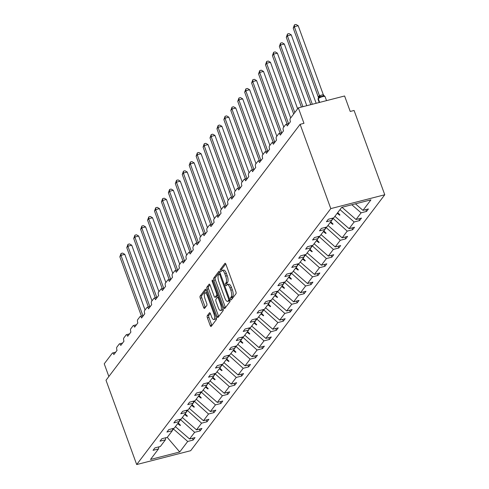 <?xml version="1.0" encoding="UTF-8"?>
<svg xmlns="http://www.w3.org/2000/svg" width="489" height="489" viewBox="0 0 489 489"><rect width="100%" height="100%" fill="white"/><g stroke="black" fill="none" stroke-linecap="round" stroke-linejoin="round"><path stroke-width="0.73" d="M230.655 299.17A1.167 0.41 -104.4 0 0 231.248 299.904A1.167 0.41 -104.4 0 0 231.346 299.83L235.985 293.718A1.669 0.587 -104.4 0 0 235.869 291.627L225.924 264.298A1.669 0.587 -104.4 0 0 225.068 263.259A1.669 0.587 -104.4 0 0 224.934 263.357L220.294 269.47A1.167 0.41 -104.4 0 0 220.374 270.937A1.167 0.41 -104.4 0 0 220.973 271.664A1.167 0.41 -104.4 0 0 221.071 271.597L221.67 270.802A5.342 1.877 -104.4 0 1 222.11 270.49A5.342 1.877 -104.4 0 1 224.836 273.822L225.661 276.096A5.342 1.877 -104.4 0 1 226.034 282.795L225.435 283.589A1.167 0.41 -104.4 0 0 225.515 285.056A1.167 0.41 -104.4 0 0 226.114 285.784A1.167 0.41 -104.4 0 0 226.205 285.717L226.81 284.922A5.342 1.877 -104.4 0 1 227.251 284.604A5.342 1.877 -104.4 0 1 229.971 287.942L230.802 290.215A5.342 1.877 -104.4 0 1 231.175 296.915L230.576 297.709A1.167 0.41 -104.4 0 0 230.655 299.17M225.753 263.907L221.835 269.072A1.167 0.41 -104.4 0 0 221.92 270.539A1.167 0.41 -104.4 0 0 221.927 270.564M222.11 270.49L223.65 270.093A5.342 1.877 -104.4 0 1 226.376 273.424L227.208 275.704A5.342 1.877 -104.4 0 1 227.574 282.404L226.975 283.192A1.167 0.41 -104.4 0 0 227.055 284.659A1.167 0.41 -104.4 0 0 227.067 284.684M207.281 315.729A1.669 0.587 -104.4 0 0 207.397 317.819L210.184 325.491A1.669 0.587 -104.4 0 0 211.034 326.53A1.669 0.587 -104.4 0 0 211.175 326.432L216.321 319.641A1.669 0.587 -104.4 0 0 216.205 317.544L206.26 290.221A1.669 0.587 -104.4 0 0 205.411 289.182A1.669 0.587 -104.4 0 0 205.27 289.28L200.123 296.071A1.669 0.587 -104.4 0 0 200.239 298.162L203.607 307.422A1.669 0.587 -104.4 0 0 204.463 308.461A1.669 0.587 -104.4 0 0 204.598 308.363L206.804 305.46A1.669 0.587 -104.4 0 0 206.688 303.363L205.013 298.773A4.468 1.571 -104.4 0 1 205.074 292.911A4.468 1.571 -104.4 0 1 207.348 295.692L213.901 313.687A4.468 1.571 -104.4 0 1 213.84 319.549A4.468 1.571 -104.4 0 1 211.566 316.762L210.472 313.767A1.669 0.587 -104.4 0 0 209.622 312.722A1.669 0.587 -104.4 0 0 209.481 312.819L207.281 315.729L208.821 315.332A1.669 0.587 -104.4 0 0 208.937 317.428L211.725 325.093A1.669 0.587 -104.4 0 0 211.896 325.485M330.796 208.607L136.688 464.55L190.661 450.705L384.764 194.763L330.796 208.607L300.118 124.316L303.969 123.326L298.339 107.861L290.252 118.527A2.549 0.899 -104.4 0 0 290.429 121.73L287.226 125.948A2.549 0.899 75.6 0 0 285.924 124.359A2.549 0.899 75.6 0 0 285.717 124.512L283.314 127.678A2.549 0.899 -104.4 0 0 283.492 130.875L280.289 135.092A2.549 0.899 75.6 0 0 278.993 133.503A2.549 0.899 75.6 0 0 278.779 133.656L276.377 136.822A2.549 0.899 -104.4 0 0 276.554 140.019L273.357 144.243A2.549 0.899 75.6 0 0 272.055 142.647A2.549 0.899 75.6 0 0 271.841 142.8L269.445 145.966A2.549 0.899 -104.4 0 0 269.622 149.163L266.419 153.387A2.549 0.899 75.6 0 0 265.117 151.792A2.549 0.899 75.6 0 0 264.91 151.945L262.507 155.111A2.549 0.899 -104.4 0 0 262.685 158.308L259.482 162.531A2.549 0.899 75.6 0 0 258.186 160.936A2.549 0.899 75.6 0 0 257.972 161.089L255.57 164.255A2.549 0.899 -104.4 0 0 255.747 167.452L252.55 171.676A2.549 0.899 75.6 0 0 251.248 170.08A2.549 0.899 75.6 0 0 251.04 170.233L248.638 173.399A2.549 0.899 -104.4 0 0 248.815 176.596L245.612 180.82A2.549 0.899 75.6 0 0 244.311 179.231A2.549 0.899 75.6 0 0 244.103 179.377L241.7 182.544A2.549 0.899 -104.4 0 0 241.878 185.747L238.675 189.964A2.549 0.899 75.6 0 0 237.379 188.375A2.549 0.899 75.6 0 0 237.165 188.522L234.763 191.688A2.549 0.899 -104.4 0 0 234.946 194.891L231.743 199.109A2.549 0.899 75.6 0 0 230.441 197.519A2.549 0.899 75.6 0 0 230.233 197.672L227.831 200.832A2.549 0.899 -104.4 0 0 228.008 204.035L224.806 208.253A2.549 0.899 75.6 0 0 223.504 206.664A2.549 0.899 75.6 0 0 223.296 206.816L220.894 209.983A2.549 0.899 -104.4 0 0 221.071 213.18L217.874 217.397A2.549 0.899 75.6 0 0 216.572 215.808A2.549 0.899 75.6 0 0 216.358 215.961L213.962 219.127A2.549 0.899 -104.4 0 0 214.139 222.324L210.936 226.548A2.549 0.899 75.6 0 0 209.634 224.952A2.549 0.899 75.6 0 0 209.426 225.105L207.024 228.271A2.549 0.899 -104.4 0 0 207.202 231.468L203.999 235.692A2.549 0.899 75.6 0 0 202.697 234.097A2.549 0.899 75.6 0 0 202.489 234.249L200.087 237.416A2.549 0.899 -104.4 0 0 200.264 240.612L197.067 244.836A2.549 0.899 75.6 0 0 195.765 243.241A2.549 0.899 75.6 0 0 195.551 243.394L193.155 246.56A2.549 0.899 -104.4 0 0 193.332 249.757L190.129 253.98A2.549 0.899 75.6 0 0 188.827 252.385A2.549 0.899 75.6 0 0 188.62 252.538L186.217 255.704A2.549 0.899 -104.4 0 0 186.395 258.901L183.192 263.125A2.549 0.899 75.6 0 0 181.89 261.536A2.549 0.899 75.6 0 0 181.682 261.682L179.28 264.849A2.549 0.899 -104.4 0 0 179.457 268.051L176.26 272.269A2.549 0.899 75.6 0 0 174.958 270.68A2.549 0.899 75.6 0 0 174.744 270.827L172.348 273.993A2.549 0.899 -104.4 0 0 172.525 277.196L169.322 281.413A2.549 0.899 75.6 0 0 168.02 279.824A2.549 0.899 75.6 0 0 167.813 279.977L165.41 283.137A2.549 0.899 -104.4 0 0 165.588 286.34L162.385 290.558A2.549 0.899 75.6 0 0 161.089 288.968A2.549 0.899 75.6 0 0 160.875 289.121L158.473 292.288A2.549 0.899 -104.4 0 0 158.65 295.484L155.453 299.702A2.549 0.899 75.6 0 0 154.151 298.113A2.549 0.899 75.6 0 0 153.937 298.266L151.541 301.432A2.549 0.899 -104.4 0 0 151.718 304.629L148.515 308.852A2.549 0.899 75.6 0 0 147.213 307.257A2.549 0.899 75.6 0 0 147.006 307.41L144.603 310.576A2.549 0.899 -104.4 0 0 144.781 313.773L141.578 317.997A2.549 0.899 75.6 0 0 140.282 316.401A2.549 0.899 75.6 0 0 140.068 316.554L137.666 319.72A2.549 0.899 -104.4 0 0 137.843 322.917L134.646 327.141A2.549 0.899 75.6 0 0 133.344 325.546A2.549 0.899 75.6 0 0 133.136 325.698L130.734 328.865A2.549 0.899 -104.4 0 0 130.911 332.062L127.708 336.285A2.549 0.899 75.6 0 0 126.406 334.69A2.549 0.899 75.6 0 0 126.199 334.843L123.796 338.009A2.549 0.899 -104.4 0 0 123.974 341.206L120.771 345.43A2.549 0.899 75.6 0 0 119.475 343.84A2.549 0.899 75.6 0 0 119.261 343.987L116.859 347.153A2.549 0.899 -104.4 0 0 117.036 350.356L113.839 354.574A2.549 0.899 75.6 0 0 112.537 352.985A2.549 0.899 75.6 0 0 112.329 353.131L104.236 363.804L108.858 376.506M136.688 464.55L106.009 380.259L300.118 124.316M223.76 307.593A1.669 0.587 -104.4 0 0 224.61 308.632A1.669 0.587 -104.4 0 0 224.744 308.535L229.897 301.744A1.669 0.587 -104.4 0 0 229.781 299.653L219.836 272.324A1.669 0.587 -104.4 0 0 218.98 271.285A1.669 0.587 -104.4 0 0 218.846 271.383L213.693 278.174A1.669 0.587 -104.4 0 0 213.809 280.264L223.76 307.593L225.301 307.196A1.669 0.587 -104.4 0 0 225.466 307.587M223.112 310.692L217.96 317.483A1.669 0.587 -104.4 0 1 217.825 317.581A1.669 0.587 -104.4 0 1 216.969 316.542L207.024 289.213A1.669 0.587 -104.4 0 1 206.908 287.122L209.115 284.213A1.669 0.587 -104.4 0 1 209.249 284.115A1.669 0.587 -104.4 0 1 210.105 285.16L214.133 296.242A1.669 0.587 -104.4 0 0 214.989 297.281A1.669 0.587 -104.4 0 0 215.123 297.184L216.584 295.252A1.669 0.587 -104.4 0 0 216.468 293.162L212.269 281.621A1.167 0.41 -104.4 0 1 212.287 280.087A1.167 0.41 -104.4 0 1 212.88 280.82L222.996 308.602A1.669 0.587 -104.4 0 1 223.112 310.692M365.876 209.616L366.536 211.431L368.4 208.968L362.966 210.362L370.943 199.848L341.719 207.342L333.742 217.862L328.308 219.255L326.444 221.719L331.878 220.325L326.811 227.006L321.371 228.4L319.506 230.863L324.94 229.469L319.873 236.15L314.439 237.544L312.569 240.007L318.009 238.614L312.936 245.295L307.502 246.688L305.637 249.152L311.071 247.758L306.004 254.439L300.57 255.833L298.7 258.296L304.134 256.902L299.066 263.583L293.632 264.983L291.762 267.44L297.202 266.047L292.129 272.734L286.695 274.127L284.83 276.585L290.264 275.191L285.197 281.878L279.763 283.272L277.893 285.735L283.327 284.335L278.259 291.022L272.825 292.416L270.955 294.879L276.395 293.486L271.328 300.167L265.888 301.56L264.023 304.024L269.457 302.63L264.39 309.311L258.956 310.704L257.086 313.168L262.52 311.774L257.452 318.455L252.018 319.849L250.148 322.312L255.588 320.918L250.521 327.599L245.081 328.993L243.216 331.456L248.65 330.063L243.583 336.744L238.149 338.137L236.279 340.601L241.713 339.207L236.645 345.888L231.211 347.288L229.347 349.745L234.781 348.351L229.714 355.038L224.274 356.432L222.409 358.889L227.843 357.496L222.776 364.183L217.342 365.576L215.472 368.04L220.906 366.64L215.838 373.327L210.404 374.721L208.54 377.184L213.974 375.79L208.907 382.471L203.467 383.865L201.602 386.328L207.036 384.935L201.969 391.616L196.535 393.009L194.665 395.473L200.105 394.079L195.032 400.76L189.598 402.154L187.733 404.617L193.167 403.223L188.1 409.904L182.66 411.298L180.796 413.761L186.23 412.368L181.162 419.049L175.728 420.442L173.858 422.906L179.298 421.512L174.225 428.193L168.791 429.593L166.926 432.05L172.36 430.656L167.293 437.343L161.859 438.737L159.989 441.194L165.423 439.8L160.355 446.488L154.921 447.881L153.051 450.345L158.491 448.945L158.925 446.854M192.483 438.242L193.143 440.057L195.013 437.594L189.579 438.988L194.646 432.307L180.178 419.305M175.398 426.646L189.579 438.988M199.42 429.097L200.08 430.913L201.945 428.45L196.511 429.843L201.578 423.162L187.11 410.161M182.336 417.502L196.511 429.843M206.358 419.953L207.018 421.769L208.882 419.305L203.448 420.699L208.516 414.018L194.047 401.011M189.274 408.358L203.448 420.699M213.29 410.809L213.95 412.618L215.82 410.161L210.386 411.555L215.453 404.874L200.985 391.866M196.205 399.213L210.386 411.555M220.227 401.665L220.887 403.474L222.752 401.017L217.318 402.41L222.385 395.723L207.917 382.722M203.143 390.069L217.318 402.41M227.165 392.52L227.825 394.33L229.689 391.866L224.255 393.266L229.323 386.579L214.854 373.578M210.081 380.925L224.255 393.266M234.097 383.37L234.757 385.185L236.627 382.722L231.187 384.116L236.26 377.435L221.792 364.433M217.012 371.781L231.187 384.116M241.034 374.226L241.694 376.041L243.559 373.578L238.125 374.971L243.192 368.29L228.724 355.289M223.95 362.63L238.125 374.971M247.972 365.081L248.632 366.897L250.496 364.433L245.062 365.827L250.13 359.146L235.661 346.145M230.887 353.486L245.062 365.827M254.903 355.937L255.564 357.752L257.434 355.289L251.994 356.683L257.067 350.002L242.593 337M237.819 344.342L251.994 356.683M261.841 346.793L262.501 348.608L264.366 346.145L258.932 347.538L263.999 340.857L249.531 327.856M244.757 335.197L258.932 347.538M268.773 337.648L269.433 339.464L271.303 337L265.869 338.394L270.937 331.713L256.468 318.706M251.694 326.053L265.869 338.394M275.71 328.504L276.371 330.313L278.241 327.856L272.801 329.25L277.874 322.569L263.4 309.561M258.626 316.909L272.801 329.25M282.648 319.36L283.308 321.169L285.173 318.712L279.739 320.106L284.806 313.418L270.338 300.417M265.564 307.764L279.739 320.106M289.58 310.215L290.24 312.025L292.11 309.561L286.676 310.961L291.744 304.274L277.275 291.273M272.501 298.62L286.676 310.961M296.517 301.065L297.178 302.88L299.048 300.417L293.608 301.811L298.675 295.13L284.207 282.129M279.433 289.476L293.608 301.811M303.455 291.921L304.115 293.736L305.98 291.273L300.546 292.666L305.613 285.986L291.144 272.984M286.371 280.325L300.546 292.666M310.387 282.776L311.047 284.592L312.917 282.129L307.483 283.522L312.55 276.841L298.082 263.84M293.308 271.181L307.483 283.522M317.324 273.632L317.984 275.448L319.849 272.984L314.415 274.378L319.482 267.697L305.014 254.696M300.24 262.037L314.415 274.378M324.262 264.488L324.922 266.303L326.786 263.84L321.352 265.234L326.42 258.553L311.951 245.551M307.178 252.892L321.352 265.234M331.194 255.344L331.854 257.159L333.724 254.696L328.29 256.089L333.357 249.408L318.889 236.401M314.109 243.748L328.29 256.089M338.131 246.199L338.791 248.009L340.656 245.551L335.222 246.945L340.289 240.264L325.821 227.257M321.047 234.604L335.222 246.945M345.069 237.055L345.729 238.864L347.593 236.407L342.159 237.801L347.227 231.114L332.758 218.112M327.985 225.46L342.159 237.801M352.001 227.911L352.661 229.72L354.531 227.257L349.097 228.656L354.164 221.969L339.989 209.628M334.916 216.315L349.097 228.656M358.938 218.76L359.598 220.576L361.463 218.112L356.029 219.506L361.096 212.825L366.536 211.431M341.982 207.275L356.029 219.506M355.448 203.821L362.966 210.362M298.339 107.861L344.598 95.991L350.228 111.461L354.085 110.471L384.764 194.763M172.409 430.424L173.454 429.042L173.24 428.45M173.454 429.042L187.709 441.451L193.143 440.057M200.08 430.913L194.646 432.307M165.423 439.8L165.863 437.704M207.018 421.769L201.578 423.162M172.36 430.656L172.8 428.56M213.95 412.618L208.516 414.018M179.298 421.512L179.732 419.415M220.887 403.474L215.453 404.874M186.23 412.368L186.67 410.271M227.825 394.33L222.385 395.723M193.167 403.223L193.607 401.127M234.757 385.185L229.323 386.579M200.105 394.079L200.539 391.982M241.694 376.041L236.26 377.435M207.036 384.935L207.477 382.838M248.632 366.897L243.192 368.29M213.974 375.79L214.414 373.694M255.564 357.752L250.13 359.146M220.906 366.64L221.346 364.549M262.501 348.608L257.067 350.002M227.843 357.496L228.284 355.399M269.433 339.464L263.999 340.857M234.781 348.351L235.221 346.255M276.371 330.313L270.937 331.713M241.713 339.207L242.153 337.11M283.308 321.169L277.874 322.569M248.65 330.063L249.09 327.966M290.24 312.025L284.806 313.418M255.588 320.918L256.028 318.822M297.178 302.88L291.744 304.274M262.52 311.774L262.96 309.678M304.115 293.736L298.675 295.13M269.457 302.63L269.897 300.533M311.047 284.592L305.613 285.986M276.395 293.486L276.835 291.389M317.984 275.448L312.55 276.841M283.327 284.335L283.767 282.245M324.922 266.303L319.482 267.697M290.264 275.191L290.704 273.094M331.854 257.159L326.42 258.553M297.202 266.047L297.636 263.95M338.791 248.009L333.357 249.408M304.134 256.902L304.574 254.806M345.729 238.864L340.289 240.264M311.071 247.758L311.511 245.661M352.661 229.72L347.227 231.114M318.009 238.614L318.443 236.517M359.598 220.576L354.164 221.969M324.94 229.469L325.381 227.373M167.226 437.355L179.732 451.97L187.709 441.451M179.732 451.97L150.514 459.464L158.491 448.945M179.347 421.28L180.392 419.898M177.666 423.657L180.215 425.534L180.435 425.241L178.204 422.954M186.278 412.135L187.33 410.754M184.604 414.513L187.153 416.39L187.373 416.096L185.142 413.81M193.216 402.991L194.261 401.61M191.541 405.369L194.084 407.245L194.31 406.952L192.073 404.666M200.154 393.847L201.199 392.465M198.473 396.224L201.022 398.101L201.242 397.808L199.011 395.515M207.085 384.696L208.137 383.315M205.411 387.08L207.959 388.957L208.18 388.663L205.942 386.371M214.023 375.552L215.068 374.171M212.342 377.936L214.891 379.806L215.117 379.513L212.88 377.227M220.961 366.408L222.006 365.026M219.28 368.792L221.829 370.662L222.049 370.369L219.818 368.083M227.892 357.263L228.944 355.882M226.218 359.647L228.766 361.518L228.986 361.224L226.749 358.938M234.83 348.119L235.875 346.738M233.149 350.497L235.698 352.373L235.924 352.08L233.687 349.794M241.762 338.975L242.813 337.593M240.087 341.353L242.636 343.229L242.856 342.936L240.625 340.65M248.699 329.83L249.745 328.449M247.024 332.208L249.567 334.085L249.793 333.791L247.556 331.505M255.637 320.686L256.682 319.305M253.956 323.064L256.505 324.94L256.731 324.647L254.494 322.361M262.569 311.542L263.62 310.16M260.894 313.92L263.443 315.796L263.663 315.503L261.432 313.211M269.506 302.391L270.551 301.01M267.831 304.775L270.374 306.652L270.6 306.358L268.363 304.066M276.444 293.247L277.489 291.866M274.763 295.631L277.312 297.501L277.532 297.208L275.301 294.922M283.375 284.103L284.427 282.721M281.701 286.487L284.25 288.357L284.47 288.064L282.239 285.778M290.313 274.959L291.358 273.577M288.638 277.342L291.181 279.213L291.407 278.919L289.17 276.633M297.251 265.814L298.296 264.433M295.57 268.192L298.119 270.069L298.339 269.775L296.108 267.489M304.182 256.67L305.234 255.289M302.508 259.048L305.057 260.924L305.277 260.631L303.046 258.345M311.12 247.526L312.165 246.144M309.445 249.903L311.988 251.78L312.214 251.487L309.977 249.201M318.058 238.381L319.103 237M316.377 240.759L318.926 242.636L319.146 242.342L316.915 240.056M324.989 229.237L326.041 227.856M323.315 231.615L325.863 233.491L326.084 233.198L323.852 230.906M331.927 220.087L332.972 218.705M330.252 222.471L332.795 224.347L333.021 224.054L330.784 221.761M337.184 213.326L339.733 215.197L339.953 214.903L337.722 212.617M351.823 204.75L361.096 212.825M331.878 220.325L332.318 218.228M339.427 214.371L339.733 215.197M332.496 223.516L332.795 224.347M325.558 232.66L325.863 233.491M318.626 241.804L318.926 242.636M311.689 250.949L311.988 251.78M304.751 260.093L305.057 260.924M297.819 269.237L298.119 270.069M290.882 278.382L291.181 279.213M283.944 287.526L284.25 288.357M277.012 296.676L277.312 297.501M270.075 305.821L270.374 306.652M263.137 314.965L263.443 315.796M256.205 324.109L256.505 324.94M249.268 333.254L249.567 334.085M242.33 342.398L242.636 343.229M235.398 351.542L235.698 352.373M228.461 360.686L228.766 361.518M221.523 369.831L221.829 370.662M214.592 378.981L214.891 379.806M207.654 388.125L207.959 388.957M200.722 397.27L201.022 398.101M193.785 406.414L194.084 407.245M186.847 415.558L187.153 416.39M179.915 424.703L180.215 425.534M232.183 298.73A1.167 0.41 -104.4 0 1 232.116 297.312L232.715 296.517A5.342 1.877 -104.4 0 0 232.342 289.818L230.802 290.215M227.251 284.604L228.791 284.213A5.342 1.877 -104.4 0 1 231.517 287.544L232.342 289.818M219.665 271.933L215.239 277.776A1.669 0.587 -104.4 0 0 215.356 279.873L225.301 307.196M228.644 300.252A1.167 0.41 -104.4 0 0 228.559 298.785L219.83 274.8A1.167 0.41 -104.4 0 0 219.237 274.072A1.167 0.41 -104.4 0 0 219.139 274.14L218.504 274.977A5.342 1.877 -104.4 0 0 218.876 281.676L224.842 298.07A5.342 1.877 -104.4 0 0 227.568 301.401A5.342 1.877 -104.4 0 0 228.008 301.09L228.644 300.252L229.873 299.94M227.568 301.401L229.109 301.01A5.342 1.877 -104.4 0 0 229.549 300.692L228.008 301.09M229.94 300.185L229.549 300.692M209.934 284.769L208.448 286.725A1.669 0.587 -104.4 0 0 208.565 288.816L218.516 316.145A1.669 0.587 -104.4 0 0 218.681 316.536M216.358 296.866A1.669 0.587 -104.4 0 0 216.529 296.884A1.669 0.587 -104.4 0 0 216.664 296.786L218.039 294.983M218.32 307.74A4.468 1.571 -104.4 0 0 220.6 310.527A4.468 1.571 -104.4 0 0 220.655 304.659L218.351 298.321A1.669 0.587 -104.4 0 0 217.495 297.281A1.669 0.587 -104.4 0 0 217.361 297.379L215.9 299.311A1.669 0.587 -104.4 0 0 216.016 301.401L218.32 307.74M220.6 310.527L222.14 310.13A4.468 1.571 -104.4 0 0 222.905 308.363M210.307 313.376L208.821 315.332M213.84 319.549L215.38 319.152A4.468 1.571 -104.4 0 0 216.15 317.385M207.128 292.599A4.468 1.571 -104.4 0 0 206.615 292.514L205.074 292.911M206.095 289.83L201.664 295.674A1.669 0.587 -104.4 0 0 201.78 297.764L205.154 307.025A1.669 0.587 -104.4 0 0 205.319 307.416M323.296 94.689L298.192 25.721L294.341 26.712L293.229 28.179L318.351 97.213L319.439 95.673L323.26 94.683L324.635 96.266L323.59 95.887L320.692 96.633L318.498 97.934A0.85 0.764 37.2 0 0 318.315 98.741L319.647 102.397M293.229 28.179L294.433 24.847L294.341 26.712L319.439 95.673M324.262 96.455L324.635 96.266L324.335 95.917L325.069 96.645A3.655 0.923 160 0 0 322.587 96.633A3.655 0.923 160 0 0 318.315 98.741L319.464 102.439M318.761 96.339A1.87 1.687 -142.8 0 1 318.645 97.769L318.498 97.934M318.351 97.213L318.455 97.824M319.464 95.746L319.818 97.5M294.433 24.847L295.973 24.45L298.192 25.721M316.163 103.289L291.261 34.866L287.404 35.856L286.291 37.323L310.802 104.664M286.291 37.323L287.495 33.992L287.404 35.856L312.306 104.279M287.495 33.992L289.036 33.594L291.261 34.866M306.774 105.697L284.323 44.016L280.466 45L279.36 46.467L301.413 107.073M279.36 46.467L280.564 43.136L280.466 45L302.917 106.688M280.564 43.136L282.098 42.739L284.323 44.016M297.636 108.79L277.385 53.16L273.534 54.151L272.422 55.612L293.675 114.01M272.422 55.612L273.626 52.28L273.534 54.151L294.788 112.543M273.626 52.28L275.166 51.883L277.385 53.16M290.698 117.935L270.454 62.305L266.597 63.295L265.484 64.756L287.074 124.065M265.484 64.756L266.688 61.425L266.597 63.295L288.577 123.68M266.688 61.425L268.229 61.027L270.454 62.305M283.767 127.079L263.516 71.449L259.665 72.439L258.553 73.9L280.136 133.21M258.553 73.9L259.757 70.569L259.665 72.439L281.64 132.825M259.757 70.569L261.297 70.178L263.516 71.449M276.829 136.223L256.584 80.593L252.727 81.584L251.615 83.051L273.198 142.354M251.615 83.051L252.819 79.713L252.727 81.584L274.708 141.969M252.819 79.713L254.359 79.322L256.584 80.593M269.891 145.367L249.647 89.738L245.79 90.728L244.677 92.195L266.267 151.498M244.677 92.195L245.881 88.857L245.79 90.728L267.77 151.113M245.881 88.857L247.422 88.466L249.647 89.738M262.96 154.518L242.709 98.882L238.858 99.872L237.746 101.339L259.329 160.643M237.746 101.339L238.95 98.008L238.858 99.872L260.833 160.258M238.95 98.008L240.49 97.611L242.709 98.882M256.022 163.662L235.777 108.026L231.92 109.016L230.808 110.483L252.391 169.787M230.808 110.483L232.012 107.152L231.92 109.016L253.901 169.402M232.012 107.152L233.553 106.755L235.777 108.026M249.09 172.806L228.84 117.171L224.983 118.161L223.87 119.628L245.46 178.931M223.87 119.628L225.074 116.296L224.983 118.161L246.963 178.546M225.074 116.296L226.615 115.899L228.84 117.171M242.153 181.951L221.902 126.321L218.051 127.305L216.939 128.772L238.522 188.082M216.939 128.772L218.143 125.441L218.051 127.305L240.026 187.69M218.143 125.441L219.683 125.043L221.902 126.321M235.215 191.095L214.971 135.465L211.114 136.455L210.001 137.916L231.59 197.226M210.001 137.916L211.205 134.585L211.114 136.455L233.094 196.841M211.205 134.585L212.746 134.188L214.971 135.465M228.284 200.239L208.033 144.61L204.176 145.6L203.069 147.061L224.653 206.37M203.069 147.061L204.268 143.729L204.176 145.6L226.156 205.985M204.268 143.729L205.808 143.332L208.033 144.61M221.346 209.384L201.095 153.754L197.244 154.744L196.132 156.205L217.715 215.515M196.132 156.205L197.336 152.874L197.244 154.744L219.219 215.129M197.336 152.874L198.876 152.482L201.095 153.754M214.408 218.528L194.164 162.898L190.307 163.888L189.194 165.355L210.783 224.659M189.194 165.355L190.398 162.018L190.307 163.888L212.287 224.274M190.398 162.018L191.939 161.627L194.164 162.898M207.477 227.672L187.226 172.042L183.369 173.033L182.263 174.5L203.846 233.803M182.263 174.5L183.461 171.162L183.369 173.033L205.349 233.418M183.461 171.162L185.001 170.771L187.226 172.042M200.539 236.823L180.288 181.187L176.437 182.177L175.325 183.644L196.908 242.947M175.325 183.644L176.529 180.313L176.437 182.177L198.412 242.562M176.529 180.313L178.069 179.915L180.288 181.187M193.601 245.967L173.357 190.331L169.5 191.321L168.387 192.788L189.976 252.092M168.387 192.788L169.591 189.457L169.5 191.321L191.48 251.707M169.591 189.457L171.132 189.06L173.357 190.331M186.67 255.111L166.419 199.475L162.562 200.466L161.456 201.933L183.039 261.236M161.456 201.933L162.654 198.601L162.562 200.466L184.542 260.851M162.654 198.601L164.194 198.204L166.419 199.475M179.732 264.256L159.481 208.626L155.63 209.61L154.518 211.077L176.101 270.386M154.518 211.077L155.722 207.746L155.63 209.61L177.605 269.995M155.722 207.746L157.262 207.348L159.481 208.626M172.794 273.4L152.55 217.77L148.693 218.76L147.58 220.221L169.17 279.531M147.58 220.221L148.784 216.89L148.693 218.76L170.673 279.146M148.784 216.89L150.325 216.493L152.55 217.77M165.863 282.544L145.612 226.914L141.761 227.905L140.649 229.365L162.232 288.675M140.649 229.365L141.853 226.034L141.761 227.905L163.736 288.29M141.853 226.034L143.393 225.637L145.612 226.914M158.925 291.688L138.68 236.059L134.823 237.049L133.711 238.51L155.294 297.819M133.711 238.51L134.915 235.178L134.823 237.049L156.804 297.434M134.915 235.178L136.455 234.787L138.68 236.059M151.987 300.833L131.743 245.203L127.886 246.193L126.773 247.66L148.363 306.964M126.773 247.66L127.977 244.323L127.886 246.193L149.866 306.579M127.977 244.323L129.518 243.932L131.743 245.203M145.056 309.977L124.805 254.347L120.954 255.337L119.842 256.804L141.425 316.108M119.842 256.804L121.046 253.467L120.954 255.337L142.929 315.723M121.046 253.467L122.586 253.076L124.805 254.347M232.715 296.517L231.175 296.915M231.517 287.544L229.971 287.942M226.975 283.192L225.435 283.589M227.574 282.404L226.034 282.795M227.208 275.704L225.661 276.096M226.376 273.424L224.836 273.822M221.835 269.072L220.294 269.47M225.24 263.278L224.934 263.357M232.116 297.312L230.576 297.709M215.356 279.873L213.809 280.264M215.239 277.776L213.693 278.174M219.151 271.303L218.846 271.383M229.39 298.577L228.559 298.785M220.655 274.592L219.83 274.8M220.38 273.822L219.353 274.084M218.516 316.145L216.969 316.542M208.565 288.816L207.024 289.213M208.448 286.725L206.908 287.122M209.42 284.133L209.115 284.213M216.664 296.786L215.123 297.184M218.002 294.891L216.584 295.252M217.299 292.948L216.468 293.162M213.1 281.413L212.269 281.621M221.48 304.451L220.655 304.659M219.176 298.113L218.351 298.321M209.787 312.746L209.481 312.819M214.726 313.473L213.901 313.687M208.18 295.484L207.348 295.692M205.154 307.025L203.607 307.422M201.78 297.764L200.239 298.162M201.664 295.674L200.123 296.071M205.582 289.201L205.27 289.28M211.725 325.093L210.184 325.491M208.937 317.428L207.397 317.819M318.895 96.162A1.87 1.687 -142.8 0 1 318.687 97.727L318.278 98.21A0.85 0.764 -142.8 0 0 318.18 98.919A3.655 0.923 160 0 0 318.064 99.316L319.219 102.507M318.064 99.316L318.278 98.21A0.85 0.764 -142.8 0 1 318.351 98.124M323.59 95.887A1.87 0.483 93.1 0 1 323.26 94.683M320.692 96.633A1.87 0.77 57 0 1 319.47 95.661M289.042 123.558L285.924 124.359M282.104 132.702L278.993 133.503M275.166 141.847L272.055 142.647M268.235 150.997L265.117 151.792M261.297 160.141L258.186 160.936M254.359 169.286L251.248 170.08M247.428 178.43L244.311 179.231M240.49 187.574L237.379 188.375M233.553 196.719L230.441 197.519M226.621 205.863L223.504 206.664M219.683 215.007L216.572 215.808M212.746 224.151L209.634 224.952M205.814 233.302L202.697 234.097M198.876 242.446L195.765 243.241M191.945 251.59L188.827 252.385M185.007 260.735L181.89 261.536M178.069 269.879L174.958 270.68M171.138 279.023L168.02 279.824M164.2 288.168L161.089 288.968M157.262 297.312L154.151 298.113M150.331 306.456L147.213 307.257M143.393 315.607L140.282 316.401M136.455 324.751L133.344 325.546M129.524 333.895L126.406 334.69M122.586 343.04L119.475 343.84M115.648 352.184L112.537 352.985M220.362 273.785L219.237 274.072M216.529 296.884L214.989 297.281M218.754 296.957L217.495 297.281M325.069 96.645L326.518 100.63"/></g></svg>
